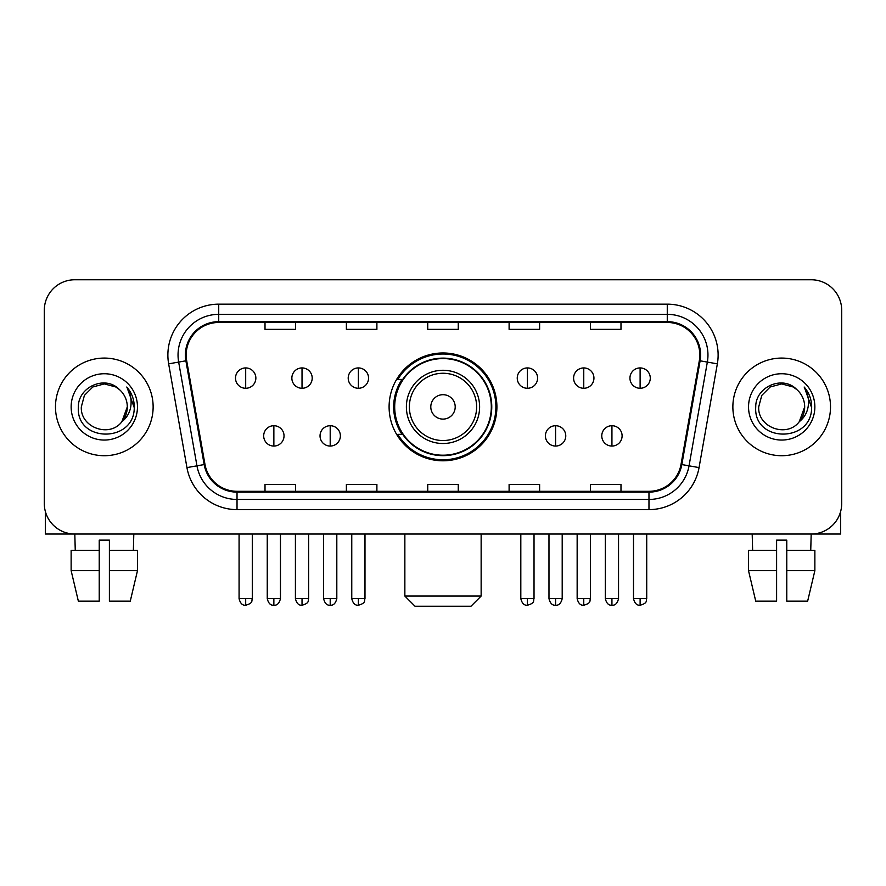 <?xml version="1.0" encoding="UTF-8"?>
<svg xmlns="http://www.w3.org/2000/svg" width="886" height="886" viewBox="0 0 886 886"><rect width="100%" height="100%" fill="white"/><g stroke="black" fill="none" stroke-linecap="round" stroke-linejoin="round"><path stroke-width="1.33" d="M389.098 406.895A53.902 53.902 0 0 0 443 460.798A53.902 53.902 0 0 0 496.902 406.895A53.902 53.902 0 0 0 443 352.982A53.902 53.902 0 0 0 389.098 406.895M402.022 434.35A49.328 49.328 0 0 1 402.022 379.43M44.3 310.266L44.3 503.514A30.512 30.512 0 0 0 74.812 534.025L811.188 534.025A30.512 30.512 0 0 0 841.7 503.514L841.7 310.266A30.512 30.512 0 0 0 811.188 279.754L74.812 279.754A30.512 30.512 0 0 0 44.3 310.266L44.3 503.514M55.486 406.895A48.819 48.819 0 0 0 104.304 455.714A48.819 48.819 0 0 0 153.134 406.895A48.819 48.819 0 0 0 104.304 358.077A48.819 48.819 0 0 0 55.486 406.895A48.819 48.819 0 0 0 104.304 455.714A48.819 48.819 0 0 0 153.134 406.895A48.819 48.819 0 0 0 104.304 358.077A48.819 48.819 0 0 0 55.486 406.895M732.866 406.895A48.819 48.819 0 0 0 781.696 455.714A48.819 48.819 0 0 0 830.514 406.895A48.819 48.819 0 0 0 781.696 358.077A48.819 48.819 0 0 0 732.866 406.895A48.819 48.819 0 0 0 781.696 455.714A48.819 48.819 0 0 0 830.514 406.895A48.819 48.819 0 0 0 781.696 358.077A48.819 48.819 0 0 0 732.866 406.895M186.182 355.02A32.549 32.549 0 0 1 218.731 322.471L667.269 322.471A32.549 32.549 0 0 1 699.32 360.668L681.024 464.419A32.549 32.549 0 0 1 648.973 491.309L237.027 491.309A32.549 32.549 0 0 1 204.976 464.419L186.68 360.668A32.549 32.549 0 0 1 186.182 355.02M185.373 355.02A33.358 33.358 0 0 0 185.883 360.812L204.168 464.563A33.358 33.358 0 0 0 237.027 492.129L648.973 492.129A33.358 33.358 0 0 0 681.832 464.563L700.117 360.812A33.358 33.358 0 0 0 667.269 321.662L218.731 321.662A33.358 33.358 0 0 0 185.373 355.02M168.65 363.847A50.856 50.856 0 0 1 218.731 304.164L667.269 304.164A50.856 50.856 0 0 1 717.35 363.847L699.054 467.598A50.856 50.856 0 0 1 648.973 509.616L237.027 509.616A50.856 50.856 0 0 1 186.946 467.598L168.65 363.847L178.662 362.086A40.678 40.678 0 0 1 218.731 314.342L667.269 314.342A40.678 40.678 0 0 1 707.338 362.086L689.042 465.826A40.678 40.678 0 0 1 648.973 499.449L237.027 499.449A40.678 40.678 0 0 1 196.958 465.826L178.662 362.086A40.678 40.678 0 0 1 178.053 355.02M811.188 279.754L74.812 279.754M75.255 550.306L74.812 534.025L811.188 534.025L810.745 550.306M841.7 503.514L841.7 310.266M681.832 464.563L689.042 465.826L707.338 362.086L717.35 363.847M427.739 322.471L427.739 329.359L458.261 329.359L458.261 322.471M346.382 322.471L346.382 329.359L376.893 329.359L376.893 322.471M265.014 322.471L265.014 329.359L295.525 329.359L295.525 322.471M509.107 322.471L509.107 329.359L539.618 329.359L539.618 322.471M590.475 322.471L590.475 329.359L620.986 329.359L620.986 322.471M458.261 491.309L458.261 484.42L427.739 484.42L427.739 491.309M376.893 491.309L376.893 484.42L346.382 484.42L346.382 491.309M295.525 491.309L295.525 484.42L265.014 484.42L265.014 491.309M539.618 491.309L539.618 484.42L509.107 484.42L509.107 491.309M620.986 491.309L620.986 484.42L590.475 484.42L590.475 491.309M119.366 389.53C105.257 374.745 78.101 386.916 78.356 406.895C75.775 442.38 133.31 443.31 134.24 408.612L134.284 406.895C134.196 399.353 131.693 392.731 126.764 387.027C130.508 393.185 131.837 399.807 130.729 406.895C129.655 412.92 126.72 417.849 121.925 421.658C109.72 438.149 80.128 427.606 81.324 406.895L84.403 395.4L92.82 386.983L104.304 383.904L115.8 386.983L119.366 389.53A22.992 22.992 0 0 1 127.296 406.895L121.925 421.658A22.992 22.992 0 0 0 127.296 406.895L121.858 421.736M71.146 406.895A33.159 33.159 0 0 0 104.304 440.054A33.159 33.159 0 0 0 137.463 406.895A33.159 33.159 0 0 0 104.304 373.737A33.159 33.159 0 0 0 71.146 406.895M126.986 387.282L134.273 407.759M45.319 511.333L45.319 534.025L163.301 534.025M71.135 550.306L71.135 570.65L78.356 601.162L71.135 570.65L71.135 550.306L99.221 550.306L99.221 540.128L109.399 540.128L109.399 550.306L137.485 550.306L137.485 570.65L130.264 601.162L137.485 570.65L109.399 570.65L109.399 550.306M133.808 534.025L133.365 550.306M99.221 550.306L99.221 601.162L78.356 601.162M71.135 570.65L99.221 570.65M130.264 601.162L109.399 601.162L109.399 570.65M470.975 606.245L415.025 606.245L404.858 596.068L481.142 596.068L470.975 606.245M455.205 406.895A12.205 12.205 0 0 0 443 394.691A12.205 12.205 0 0 0 430.795 406.895A12.205 12.205 0 0 0 443 419.1A12.205 12.205 0 0 0 455.205 406.895M479.614 406.895A36.614 36.614 0 0 0 443 370.282A36.614 36.614 0 0 0 406.386 406.895A36.614 36.614 0 0 0 443 443.509A36.614 36.614 0 0 0 479.614 406.895A36.614 36.614 0 0 1 443 443.509A36.614 36.614 0 0 1 406.386 406.895M491.309 406.895A48.309 48.309 0 0 0 443 358.586A48.309 48.309 0 0 0 394.691 406.895A48.309 48.309 0 0 0 443 455.205A48.309 48.309 0 0 0 491.309 406.895M495.894 406.895A52.894 52.894 0 0 1 397.803 434.35L402.698 434.35A48.763 48.763 0 0 0 475.261 443.465A48.763 48.763 0 0 0 475.261 370.326A48.763 48.763 0 0 0 402.698 379.43L397.803 379.43A52.894 52.894 0 0 1 495.894 406.895M245.688 367.934A10.167 10.167 0 0 0 235.51 378.112A10.167 10.167 0 0 0 245.688 388.278A10.167 10.167 0 0 0 255.855 378.112A10.167 10.167 0 0 0 245.688 367.934L245.688 388.278A10.167 10.167 0 0 0 255.855 378.112A10.167 10.167 0 0 0 245.688 367.934M302.026 367.934A10.167 10.167 0 0 0 291.859 378.112A10.167 10.167 0 0 0 302.026 388.278A10.167 10.167 0 0 0 312.204 378.112A10.167 10.167 0 0 0 302.026 367.934L302.026 388.278A10.167 10.167 0 0 0 312.204 378.112A10.167 10.167 0 0 0 302.026 367.934M358.376 367.934A10.167 10.167 0 0 0 348.209 378.112A10.167 10.167 0 0 0 358.376 388.278A10.167 10.167 0 0 0 368.554 378.112A10.167 10.167 0 0 0 358.376 367.934L358.376 388.278A10.167 10.167 0 0 0 368.554 378.112A10.167 10.167 0 0 0 358.376 367.934M527.414 367.934A10.167 10.167 0 0 0 517.247 378.112A10.167 10.167 0 0 0 527.414 388.278A10.167 10.167 0 0 0 537.592 378.112A10.167 10.167 0 0 0 527.414 367.934L527.414 388.278A10.167 10.167 0 0 0 537.592 378.112A10.167 10.167 0 0 0 527.414 367.934M583.763 367.934A10.167 10.167 0 0 0 573.596 378.112A10.167 10.167 0 0 0 583.763 388.278A10.167 10.167 0 0 0 593.941 378.112A10.167 10.167 0 0 0 583.763 367.934L583.763 388.278A10.167 10.167 0 0 0 593.941 378.112A10.167 10.167 0 0 0 583.763 367.934M640.113 367.934A10.167 10.167 0 0 0 629.946 378.112A10.167 10.167 0 0 0 640.113 388.278A10.167 10.167 0 0 0 650.28 378.112A10.167 10.167 0 0 0 640.113 367.934L640.113 388.278A10.167 10.167 0 0 0 650.28 378.112A10.167 10.167 0 0 0 640.113 367.934M273.863 425.712A10.167 10.167 0 0 0 263.685 435.879A10.167 10.167 0 0 0 273.863 446.057A10.167 10.167 0 0 0 284.029 435.879A10.167 10.167 0 0 0 273.863 425.712L273.863 446.057A10.167 10.167 0 0 0 284.029 435.879A10.167 10.167 0 0 0 273.863 425.712M330.201 425.712A10.167 10.167 0 0 0 320.034 435.879A10.167 10.167 0 0 0 330.201 446.057A10.167 10.167 0 0 0 340.379 435.879A10.167 10.167 0 0 0 330.201 425.712L330.201 446.057A10.167 10.167 0 0 0 340.379 435.879A10.167 10.167 0 0 0 330.201 425.712M555.588 425.712A10.167 10.167 0 0 0 545.422 435.879A10.167 10.167 0 0 0 555.588 446.057A10.167 10.167 0 0 0 565.766 435.879A10.167 10.167 0 0 0 555.588 425.712L555.588 446.057A10.167 10.167 0 0 0 565.766 435.879A10.167 10.167 0 0 0 555.588 425.712M611.938 425.712A10.167 10.167 0 0 0 601.771 435.879A10.167 10.167 0 0 0 611.938 446.057A10.167 10.167 0 0 0 622.105 435.879A10.167 10.167 0 0 0 611.938 425.712L611.938 446.057A10.167 10.167 0 0 0 622.105 435.879A10.167 10.167 0 0 0 611.938 425.712M840.681 511.333L840.681 534.025L722.699 534.025M776.601 550.306L776.601 570.65L748.515 570.65L755.736 601.162L748.515 570.65L748.515 550.306L776.601 550.306L776.601 540.128L786.779 540.128L786.779 550.306L814.865 550.306L814.865 570.65L807.644 601.162L814.865 570.65L786.779 570.65L786.779 550.306L786.779 601.162L807.644 601.162M776.601 570.65L776.601 601.162L755.736 601.162M752.192 534.025L752.635 550.306M796.747 389.53C782.648 374.745 755.481 386.916 755.736 406.895C753.155 442.38 810.69 443.31 811.62 408.612L811.665 406.895C811.587 399.353 809.073 392.731 804.145 387.027C807.899 393.185 809.217 399.807 808.11 406.895C807.035 412.92 804.1 417.849 799.305 421.658C787.1 438.149 757.508 427.606 758.704 406.895L761.783 395.4L770.2 386.983L781.696 383.904L793.18 386.983L796.747 389.53A22.992 22.992 0 0 1 804.676 406.895L799.305 421.658A22.992 22.992 0 0 0 804.676 406.895L799.25 421.736M748.537 406.895A33.159 33.159 0 0 0 781.696 440.054A33.159 33.159 0 0 0 814.854 406.895A33.159 33.159 0 0 0 781.696 373.737A33.159 33.159 0 0 0 748.537 406.895M804.366 387.282L811.654 407.759M667.269 304.164L667.269 321.662M178.662 362.086L185.883 360.812M237.027 509.616L237.027 492.129M648.973 492.129L648.973 509.616M186.946 467.598L204.168 464.563M700.117 360.812L707.338 362.086M218.731 304.164L218.731 321.662M689.042 465.826L699.054 467.598M476.635 406.895A33.635 33.635 0 0 0 443 373.261A33.635 33.635 0 0 0 409.365 406.895A33.635 33.635 0 0 0 443 440.53A33.635 33.635 0 0 0 476.635 406.895M245.688 598.615L239.076 598.615C240.228 603.333 242.432 605.537 245.688 605.227L245.688 598.615L252.3 598.615L252.3 534.025M302.026 598.615L295.415 598.615C296.577 603.333 298.781 605.537 302.026 605.227L302.026 598.615L308.638 598.615L308.638 534.025M358.376 598.615L351.764 598.615C352.916 603.333 355.12 605.537 358.376 605.227L358.376 598.615L364.988 598.615L364.988 534.025M527.414 598.615L520.813 598.615C521.965 603.333 524.169 605.537 527.414 605.227L527.414 598.615L534.025 598.615L534.025 534.025M583.763 598.615L577.151 598.615C578.303 603.333 580.507 605.537 583.763 605.227L583.763 598.615L590.375 598.615L590.375 534.025M640.113 598.615L633.501 598.615C634.653 603.333 636.857 605.537 640.113 605.227L640.113 598.615L646.725 598.615L646.725 534.025M273.863 598.615L267.251 598.615C268.403 603.333 270.607 605.537 273.863 605.227L273.863 598.615L280.463 598.615L280.463 534.025M330.201 598.615L323.589 598.615C324.752 603.333 326.956 605.537 330.201 605.227L330.201 598.615L336.813 598.615L336.813 534.025M555.588 598.615L548.977 598.615C550.14 603.333 552.343 605.537 555.588 605.227L555.588 598.615L562.2 598.615L562.2 534.025M611.938 598.615L605.326 598.615C606.478 603.333 608.682 605.537 611.938 605.227L611.938 598.615L618.55 598.615L618.55 534.025M481.142 534.025L481.142 596.068M404.858 534.025L404.858 596.068M239.076 598.615L239.076 534.025M252.3 598.615C251.358 600.664 253.706 602.989 245.688 605.227M295.415 598.615L295.415 534.025M308.638 598.615C307.708 600.664 310.056 602.989 302.026 605.227M351.764 598.615L351.764 534.025M364.988 598.615C364.057 600.664 366.405 602.989 358.376 605.227M520.813 598.615L520.813 534.025M534.025 598.615C533.095 600.664 535.443 602.989 527.414 605.227M577.151 598.615L577.151 534.025M590.375 598.615C589.445 600.664 591.793 602.989 583.763 605.227M633.501 598.615L633.501 534.025M646.725 598.615C645.794 600.664 648.131 602.989 640.113 605.227M267.251 598.615L267.251 534.025M280.463 598.615C279.311 603.333 277.108 605.537 273.863 605.227M323.589 598.615L323.589 534.025M336.813 598.615C335.661 603.333 333.457 605.537 330.201 605.227M548.977 598.615L548.977 534.025M562.2 598.615C561.048 603.333 558.845 605.537 555.588 605.227M605.326 598.615L605.326 534.025M618.55 598.615C617.398 603.333 615.194 605.537 611.938 605.227"/></g></svg>
